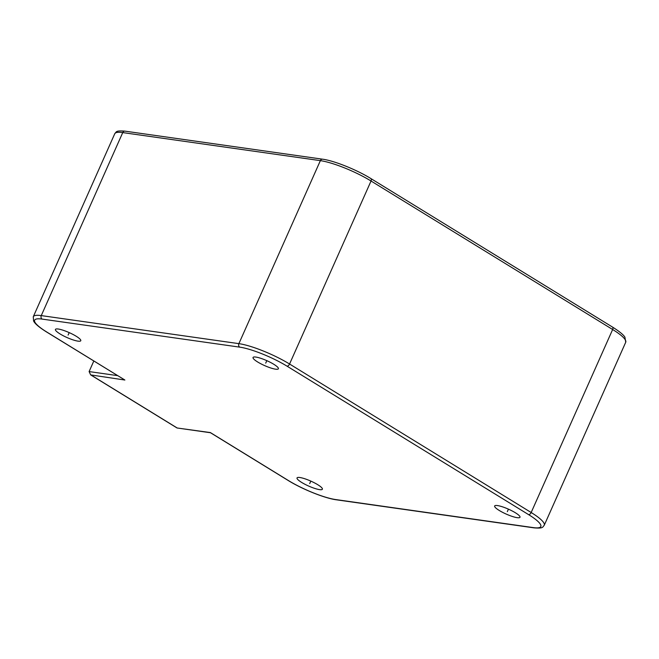 <?xml version="1.0" encoding="UTF-8"?>
<svg xmlns="http://www.w3.org/2000/svg" width="659" height="659" viewBox="0 0 659 659"><rect width="100%" height="100%" fill="white"/><g stroke="black" fill="none" stroke-linecap="round" stroke-linejoin="round"><path stroke-width="0.99" d="M517.175 517.669A13.88 2.702 24 0 1 502.537 512.315A13.88 2.702 24 0 1 494.645 505.972A13.88 2.702 24 0 1 497.479 505.568A13.88 2.702 24 0 1 512.117 510.923A13.88 2.702 24 0 1 520 517.266A13.88 2.702 24 0 1 517.175 517.669M301.657 482.429A13.88 2.702 24 0 1 297.036 477.923A13.88 2.702 24 0 1 304.763 478.747A13.88 2.702 24 0 1 317.77 484.711A13.88 2.702 24 0 1 322.391 489.217A13.88 2.702 24 0 1 314.656 488.385A13.88 2.702 24 0 1 301.657 482.429M58.256 329.022A13.88 2.702 24 0 1 72.894 334.385A13.88 2.702 24 0 1 80.785 340.719A13.88 2.702 24 0 1 77.951 341.131A13.88 2.702 24 0 1 63.313 335.769A13.88 2.702 24 0 1 55.43 329.434A13.88 2.702 24 0 1 58.256 329.022M273.773 364.27A13.88 2.702 24 0 1 278.395 368.768A13.88 2.702 24 0 1 270.668 367.944A13.88 2.702 24 0 1 257.661 361.98A13.88 2.702 24 0 1 253.04 357.483A13.88 2.702 24 0 1 260.775 358.307A13.88 2.702 24 0 1 273.773 364.27M93.809 361.017L89.105 371.577L90.678 374.905L124.88 380.029L46.501 331.938A2.62 1.45 121.6 0 0 46.822 332.054L124.88 380.029M210.509 432.741L177.04 427.979L210.369 432.576L288.428 480.551A36.657 7.142 -156 0 0 335.728 499.563L533.345 527.612A36.657 7.142 -156 0 0 528.609 514.638L287.003 366.149A36.657 7.142 -156 0 0 239.703 347.136L42.085 319.088A36.657 7.142 -156 0 0 46.822 332.054M507.323 511.623L508.427 509.152M309.714 483.566L310.809 481.103M68.108 335.077L69.203 332.606M265.717 363.125L266.821 360.654M176.933 427.831L91.436 375.284M89.105 371.577L117.566 375.622M288.428 480.551A2.62 1.45 121.6 0 1 288.107 480.436C302.053 489.126 324.854 498.319 336.403 499.81L534.021 527.859C543.461 528.6 542.505 527.151 544.252 525.248A39.276 7.653 -156 0 0 531.17 512.513L289.565 364.015A39.276 7.653 -156 0 0 238.887 343.644L41.27 315.595A39.276 7.653 -156 0 0 33.271 316.757L33.593 320.982C34.449 322.819 37.044 325.991 46.501 331.938M335.728 499.563A2.62 2.117 98.1 0 0 336.403 499.81M533.345 527.612A2.62 2.117 98.1 0 0 534.021 527.859M528.609 514.638A2.62 1.45 -58.4 0 0 531.17 512.513L612.648 329.508A39.276 7.653 24 0 1 625.729 342.243L624.913 337.186C624.246 336.065 622.17 333.166 612.499 327.062A2.62 1.45 121.6 0 1 612.648 329.508L371.042 181.011A39.276 7.653 24 0 0 320.365 160.639L122.747 132.591A39.276 7.653 24 0 0 114.748 133.752C116.552 131.816 115.482 130.416 124.979 131.141A2.62 2.117 98.1 0 0 122.747 132.591L41.27 315.595A2.62 2.117 -81.9 0 0 42.085 319.088M287.003 366.149A2.62 1.45 -58.4 0 0 289.565 364.015L371.042 181.011A2.62 1.45 121.6 0 0 370.893 178.564L612.499 327.062A2.62 1.45 121.6 0 0 612.178 326.946M239.703 347.136A2.62 2.117 -81.9 0 1 238.887 343.644L320.365 160.639A2.62 2.117 98.1 0 1 322.589 159.19C334.146 160.681 356.939 169.874 370.893 178.564A2.62 1.45 121.6 0 0 370.572 178.449M177.04 427.979L90.678 374.905M210.476 432.724L288.107 480.436M124.979 131.141L322.589 159.19M544.252 525.248L625.729 342.243M33.271 316.757L114.748 133.752"/></g></svg>
